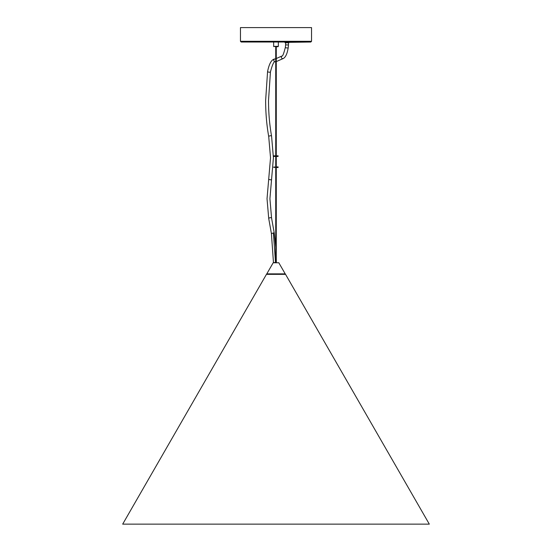 <?xml version="1.0" encoding="UTF-8"?>
<svg xmlns="http://www.w3.org/2000/svg" width="552" height="552" viewBox="0 0 552 552"><rect width="100%" height="100%" fill="white"/><g stroke="black" fill="none" stroke-linecap="round" stroke-linejoin="round"><path stroke-width="0.83" d="M276 274.351L285.556 274.351L266.443 274.351L276 274.351L266.443 274.351L122.689 524.131L429.311 524.131L285.556 274.351L276 274.351M122.689 524.131L429.311 524.131M273.192 262.773L278.808 262.773L273.192 262.773L266.782 273.868L285.218 273.868L285.543 274.323L266.443 274.351M276 262.593L273.654 262.593M278.346 46.361L278.346 42.028L284.887 42.028L284.887 42.387L310.81 42.028L241.189 42.028L273.654 42.028L273.654 46.361L278.346 46.361L275.413 46.72M311.535 41.31L240.465 41.31L240.465 27.6L311.535 27.6L311.535 41.31L310.81 42.028M275.082 58.919A1.442 1.304 80 0 0 274.875 58.94C271.612 59.381 269.176 63.584 267.575 71.553L265.636 100.443C265.643 112.974 266.671 125.021 268.72 136.585L270.528 157.775L267.03 198.741L268.72 218.509A1.442 0.511 -10.1 0 1 270.701 217.695A1.442 0.511 -10.1 0 1 271.563 218.005L274.268 233.185L273.412 232.909L271.411 233.634L273.468 262.593M285.605 42.752L285.605 44.871L288.489 44.988L288.213 47.727C287.295 53.489 285.708 57.063 283.438 58.45L276.269 61.596M276.097 46.72L277.987 46.72M285.425 42.752L288.855 42.752L285.425 42.752M285.605 44.871L285.349 47.375A1.442 0.373 7 0 0 287.357 47.962A1.442 0.373 7 0 0 288.213 47.727M285.349 47.375C283.735 53.765 282.569 56.649 281.844 56.042A1.442 1.263 56.6 0 0 283.438 58.45M275.731 58.76L274.875 58.94A1.442 1.304 80 0 0 275.172 61.796A1.442 1.304 80 0 0 275.379 61.783C274.082 60.913 272.433 64.301 270.439 71.953L268.52 100.443C268.534 112.815 269.548 124.69 271.563 136.075L273.412 157.775L269.921 198.741L271.563 218.005M267.575 71.553A1.442 0.407 7.9 0 0 269.583 72.202A1.442 0.407 7.9 0 0 270.439 71.953M268.72 136.585A1.442 0.511 -10.1 0 1 270.701 135.764A1.442 0.511 -10.1 0 1 271.563 136.075M268.72 178.965A1.442 0.511 10.1 0 0 270.701 179.786A1.442 0.511 10.1 0 0 271.563 179.476M273.412 232.909L275.517 262.593M266.457 274.323L266.802 273.868M278.808 262.773L285.218 273.868M275.731 262.593L275.731 167.525M275.731 166.883L275.731 156.451M275.731 155.809L275.731 46.72M276.269 262.593L276.269 167.525M276.269 166.883L276.269 156.451M276.269 155.809L276.269 46.72M240.465 41.31L241.189 42.028M275.731 61.714L275.379 61.783M268.72 218.509L271.418 233.634M281.844 56.042L275.848 58.733M288.489 44.988L288.489 42.752M274.268 233.192L275.731 247.33M276.269 258.143L276.352 262.593M273.654 46.361L274.013 46.72M289.213 42.387L288.855 42.752M284.887 42.387L285.246 42.752M277.828 167.525L273.592 167.201L278.084 166.883L278.084 167.525L277.828 166.883M274.171 167.525L274.171 166.883M277.097 156.451L273.592 156.126L278.084 155.809L278.084 156.451L277.097 156.451L278.084 156.451L278.084 155.809L277.097 155.809M274.903 156.451L273.916 156.451L273.916 155.809L274.903 155.809"/></g></svg>
